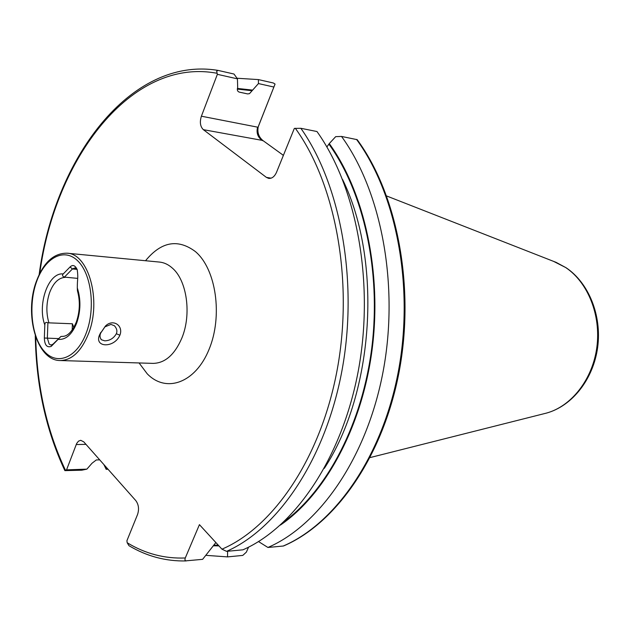 <?xml version="1.0" encoding="UTF-8"?>
<svg xmlns="http://www.w3.org/2000/svg" width="630" height="630" viewBox="0 0 630 630"><rect width="100%" height="100%" fill="white"/><g stroke="black" fill="none" stroke-linecap="round" stroke-linejoin="round"><path stroke-width="0.94" d="M99.847 334.254L105.391 326.104C112.959 318.347 123.756 325.608 119.889 335.207C114.18 348.54 93.232 347.768 99.847 334.254M110.959 324.403L104.942 326.852L100.753 332.979C99.579 335.514 99.823 337.782 101.485 339.791L104.745 340.83C109.801 340.688 113.66 338.326 116.329 333.743C117.456 331.136 116.841 328.474 114.463 325.781L110.959 324.403M73.836 327.458L72.395 323.773L47.904 322.812L47.352 338.113L49.187 344.114L51.038 345.067L53.007 344.161L60.897 336.499L62.118 336.381C67.394 336.601 72.119 331.845 76.301 322.111M283.398 155.342L262.844 140.49L203.348 129.662C200.222 126.575 199.568 122.086 201.395 116.204L257.678 127.173L257.363 128.103C256.363 133.584 258.142 137.789 262.694 140.718M47.904 322.812C45.943 321.875 44.911 322.591 44.817 324.962L44.344 338.026C44.62 345.012 46.896 347.815 51.172 346.421L60.897 336.499M77.64 278.381L64.417 277.113L72.434 268.963L74.868 267.923L77.088 269.309M76.372 321.906C79.908 311.425 80.262 301.061 77.443 290.824L77.301 287.918C77.285 278.421 78.427 278.342 77.207 269.656C75.159 265.301 72.773 264.403 70.056 266.97L63.221 273.948C61.992 275.208 62.394 276.263 64.417 277.113M248.566 547.147L246.369 552.124L242.794 555.408L227.54 556.896L205.916 555.345M227.54 556.896L227.619 551.258M218.925 545.879L213.412 545.793M215.862 542.548L202.624 559.338L185.685 560.865L184.96 559.999L185.149 558.29L199.427 524.648L221.941 549.171L226.58 551.352L242.944 549.817C294.824 527.168 342.184 457.963 358.391 370.322C374.582 282.728 356.824 187.299 316.969 131.528L300.864 128.299L294.336 128.41L276.515 172.305C274.554 176.62 271.947 178.652 268.679 178.385L266.411 177.392L203.348 129.662M99.705 459.853L96.303 459.955L92.035 463.231L86.877 469.137L81.868 470.185L64.882 470.634L66.544 469.862L76.655 443.512L78.482 441.165L80.703 440.307L83.751 441.843L135.82 500.63C138.679 504.575 139.262 509.19 137.568 514.474L126.921 540.697L127.173 542.737L128.961 545.682C146.751 556.306 165.84 561.393 186.22 560.936M237.014 78.246L258.418 79.593L273.365 82.995L275.058 84.073L258.229 126.819C257.15 132.394 258.686 136.946 262.844 140.49M258.552 125.882L275.058 84.073M108.021 469.24L106.171 469.303L103.855 464.538M273.617 86.979L258.442 83.57L249.504 93.634L247.669 93.925L239.219 92.098C237.447 91.421 236.935 89.909 237.675 87.554L237.439 78.844L217.366 74.324L201.395 116.204M258.442 83.57L258.418 79.593M106.171 469.303L106.943 468.027M237.423 88.436L252.354 90.074M217.366 74.324L216.673 71.221L218.027 70.395L233.998 74.033L237.439 78.844M283.216 546.029L283.61 545.942C336.089 523.546 383.213 456.191 399.2 371.377C415.146 286.595 397.317 194.229 357.186 139.671L341.539 136.442C381.449 191.394 399.27 285.091 383.197 371.07C367.109 457.089 319.867 525.105 267.931 547.47L283.216 546.029C335.176 523.845 382.323 456.561 398.341 371.527C414.335 286.54 396.483 193.898 356.556 139.443M326.875 146.963L329.269 143.577C364.565 192.284 382.197 272.695 372.039 350.13C361.793 427.573 325.056 494.589 280.405 525.081M258.52 541.572L267.931 547.47M341.539 136.442L335.695 136.647L329.269 143.577M283.35 155.452L282.705 154.98M66.544 469.862L86.877 469.137M72.395 323.773L72.174 330.057M119.889 335.207L116.329 333.743M36.351 281.389C23.916 314.181 36.658 360.73 60.204 360.533L153.098 363.384C165.06 363.14 174.636 354.737 181.818 338.16C191.764 314.409 186.952 280.318 172.234 267.986C168.297 264.498 164.052 262.521 159.508 262.072L67.001 253.197C53.723 253.095 43.517 262.466 36.39 281.295M145.53 260.733C161.209 241.629 177.802 238.549 195.308 251.512C216.082 268.845 222.996 315.913 209.066 349.374C195.45 383.103 166.06 393.364 147.215 373.795L139.065 362.951M60.204 360.533C71.922 360.25 81.349 351.312 88.491 333.711C101.769 300.731 88.609 253.52 67.001 253.197M86.31 332.813C95.705 308.109 91.374 273.641 77.553 260.678C63.866 247.346 44.856 257.827 36.54 281.76C28.027 305.518 31.579 337.664 44.525 351.603C57.338 365.888 77.128 357.73 86.31 332.813M553.66 261.403L565.63 267.506C587.908 282.295 601.154 315.213 596.854 347.28C592.61 379.355 571.489 406.263 546.533 413.075L544.037 413.705M58.464 339.412C66.04 339.822 72.119 334.341 76.718 322.977C80.766 310.976 80.963 299.289 77.301 287.918M65.142 277.365C58.558 277.775 53.385 282.854 49.628 292.603C46.273 302.715 45.998 312.685 48.817 322.513M63.221 273.948C48.486 272.089 37.075 304.353 44.817 324.962M218.311 545.21L213.751 545.139M185.267 557.983C164.588 558.802 145.223 553.715 127.173 542.737M237.337 89.098L252.102 90.72M65.457 470.232C46.722 430.629 36.816 386.261 35.737 337.113M39.769 273.349C55.18 158.366 131.379 57.125 216.964 73.269M328.994 144.246C363.573 192.126 381.158 270.546 371.928 346.681C362.604 422.817 327.568 489.675 284.154 521.616M342.578 179.487C382.505 260.891 374.173 392.647 324.308 468.373M300.864 128.299C340.665 184.614 358.375 281.177 342.106 369.826C325.828 458.53 278.405 528.523 226.58 551.352M295.312 128.276C335.42 183.669 353.548 280.051 337.397 368.652C321.245 457.317 273.696 527.097 221.941 549.171M266.411 177.392L271.136 178.156M85.979 444.355L76.198 444.552M58.724 338.609L44.344 338.026M77.112 269.372L72.434 268.963L70.056 266.97M100.28 333.191L101.076 332.191M105.391 326.104L104.942 326.852M386.694 195.993L556.077 262.348L566.016 267.695C588.853 282.894 601.926 315.63 597.657 347.327C593.421 379.016 572.347 405.98 546.533 413.075L370.149 457.561M217.941 70.379C130.126 55.983 54.219 159.043 39.139 274.641M35.272 335.751C36.154 385.395 46.014 430.337 64.851 470.578M258.229 126.819L257.363 128.103M100.855 339.145L101.485 339.791"/></g></svg>
